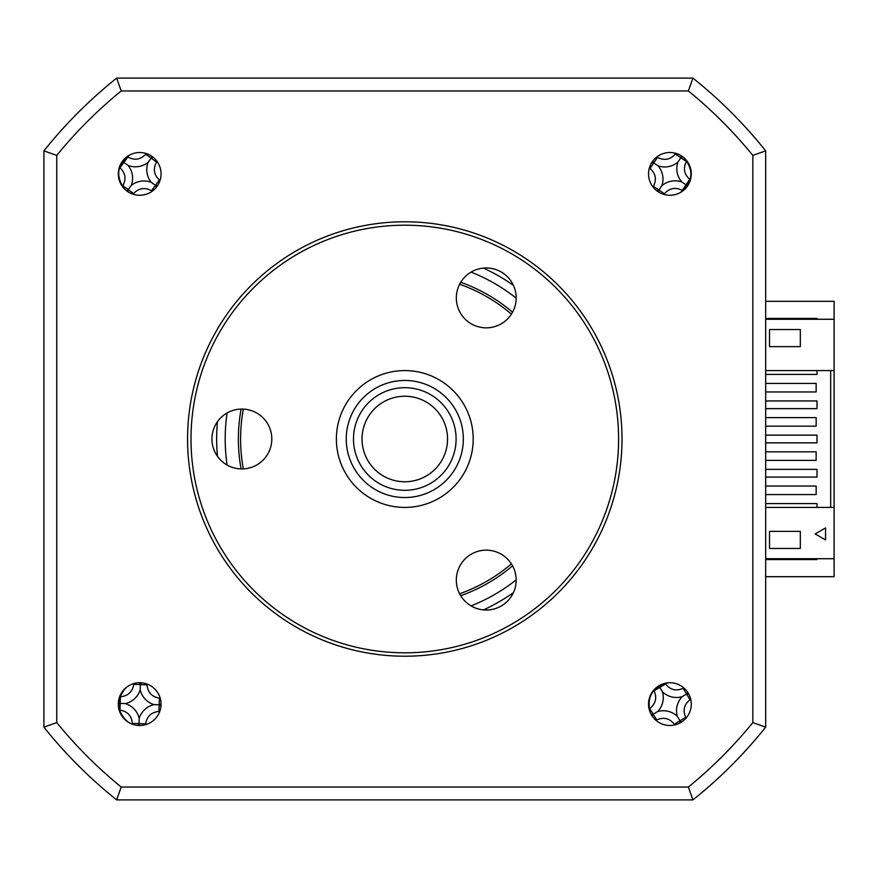 <?xml version="1.0" encoding="UTF-8"?>
<svg xmlns="http://www.w3.org/2000/svg" width="878" height="878" viewBox="0 0 878 878"><rect width="100%" height="100%" fill="white"/><g stroke="black" fill="none" stroke-linecap="round" stroke-linejoin="round"><path stroke-width="1.32" d="M43.9 206.484L43.9 671.516M637.307 78.109L172.275 78.109M765.682 451.83L765.682 460.379L816.145 460.379L816.145 451.83L765.682 451.83L765.682 426.17L816.145 426.17L816.145 417.621L765.682 417.621L765.682 391.961L816.145 391.961L816.145 383.412L765.682 383.412L765.682 370.582L834.1 370.582L834.1 301.319L765.682 301.319M817.001 558.726L817.001 559.582L765.682 559.582M765.682 318.418L817.001 318.418L817.001 319.274M765.682 671.516L765.682 576.681L834.1 576.681L834.1 507.418L765.682 507.418L765.682 558.726L834.1 558.726M243.338 409.104A164.197 164.197 0 0 0 243.338 468.896M459.633 593.769A164.197 164.197 0 0 0 511.413 563.874M511.413 314.126A164.197 164.197 0 0 0 459.633 284.231M139.679 725.491A21.379 21.379 0 0 0 161.058 704.112A21.379 21.379 0 0 0 139.679 682.733A21.379 21.379 0 0 0 118.3 704.112A21.379 21.379 0 0 0 139.679 725.491M139.679 195.267A21.379 21.379 0 0 0 161.058 173.888A21.379 21.379 0 0 0 139.679 152.509A21.379 21.379 0 0 0 118.3 173.888A21.379 21.379 0 0 0 139.679 195.267M669.903 195.267A21.379 21.379 0 0 0 691.282 173.888A21.379 21.379 0 0 0 669.903 152.509A21.379 21.379 0 0 0 648.524 173.888A21.379 21.379 0 0 0 669.903 195.267M669.903 725.491A21.379 21.379 0 0 0 691.282 704.112A21.379 21.379 0 0 0 669.903 682.733A21.379 21.379 0 0 0 648.524 704.112A21.379 21.379 0 0 0 669.903 725.491M217.448 421.703A188.144 188.144 0 0 0 217.448 456.297M460.731 595.734A166.425 166.425 0 0 0 512.554 565.816M512.554 312.184A166.425 166.425 0 0 0 460.731 282.266M815.179 533.923L825.55 527.941L825.55 539.915L815.179 533.923M765.682 494.588L816.145 494.588L816.145 486.039L765.682 486.039L765.682 507.418M834.1 319.274L765.682 319.274L765.682 206.484M769.534 346.634L769.534 329.535L800.319 329.535L800.319 346.634L769.534 346.634M817.001 370.582L817.001 374.434L765.682 374.434M765.682 400.939L817.001 400.939L817.001 408.643L765.682 408.643M765.682 435.148L817.001 435.148L817.001 442.852L765.682 442.852M765.682 469.357L817.001 469.357L817.001 477.061L765.682 477.061M765.682 503.566L817.001 503.566L817.001 507.418M765.682 460.379L765.682 486.039M830.676 370.582L830.676 507.418M834.1 370.582L834.1 507.418M129.889 154.879L127.529 156.712C117.674 165.316 116.094 175.216 122.777 186.41L124.687 189.132M680.318 192.556L682.612 190.658C692.182 181.724 693.433 171.781 686.376 160.806L684.39 158.161M668.202 682.799L665.315 683.578C652.903 687.715 647.624 696.243 649.479 709.15L650.192 712.387M126.432 687.331L124.489 689.559C116.379 700.007 116.785 710.104 125.719 719.85L128.001 722.023M752.83 155.406L765.682 150.862L762.269 146.637A461.806 461.806 0 0 0 697.154 81.533L692.929 78.109A461.806 461.806 0 0 1 765.682 150.862L765.682 727.138L752.83 722.594A448.943 448.943 0 0 1 688.385 787.039L121.197 787.039A448.943 448.943 0 0 1 56.752 722.594L56.752 155.406A448.943 448.943 0 0 1 121.197 90.961L688.385 90.961A448.943 448.943 0 0 1 752.83 155.406L752.83 722.594M56.752 155.406L43.9 150.862L47.324 146.637A461.806 461.806 0 0 1 112.428 81.533M241.088 409.082A166.425 166.425 0 0 0 241.088 468.918M483.493 609.892A188.144 188.144 0 0 0 513.443 592.606M513.443 285.394A188.144 188.144 0 0 0 483.493 268.108M765.682 727.138A461.806 461.806 0 0 1 692.929 799.891L688.385 787.039M692.929 799.891L116.664 799.891L121.197 787.039M121.197 90.961L116.664 78.109A461.806 461.806 0 0 0 43.9 150.862L43.9 727.138A461.806 461.806 0 0 0 116.664 799.891A461.806 461.806 0 0 1 43.9 727.138L56.752 722.594M688.385 90.961L692.929 78.109A461.806 461.806 0 0 1 765.682 150.862M43.9 150.862A461.806 461.806 0 0 1 116.664 78.109L692.929 78.109M769.534 531.366L800.319 531.366L800.319 548.465L769.534 548.465L769.534 531.366M146.286 153.551A116.851 32.212 -53.9 0 0 145.77 154.199C140.535 159.73 134.564 160.663 127.848 157.019A116.851 32.212 36.1 0 0 127.464 156.767M119.638 167.511A116.851 32.212 -143.9 0 0 119.99 167.797C125.521 173.032 126.454 179.002 122.81 185.719A116.851 32.212 -53.9 0 0 122.558 186.103M133.072 194.225A116.851 32.212 126.1 0 0 133.599 193.577C138.823 188.057 144.804 187.113 151.51 190.767A116.851 32.212 -143.9 0 0 152.201 191.217M160.016 180.495A116.851 32.212 36.1 0 0 159.368 179.979C153.848 174.744 152.904 168.774 156.558 162.057A116.851 32.212 126.1 0 0 157.008 161.365M131.217 185.499A20.161 20.161 0 0 0 128.067 165.426A20.161 20.161 0 0 0 148.141 162.276A20.161 20.161 0 0 0 151.301 182.35A20.161 20.161 0 0 0 131.217 185.499L127.804 190.208L128.023 191.81M151.301 182.35L155.439 185.368L151.51 190.767M156.273 187.365L155.439 185.368L159.368 179.979M155.999 185.774L157.601 185.554M148.141 162.276L151.159 158.128L156.558 162.057M153.156 157.294L151.159 158.128L145.77 154.199M151.565 157.579L151.345 155.977M128.067 165.426L123.919 162.408L127.848 157.019M123.37 162.002L123.919 162.408L119.99 167.797M127.804 190.208L126.202 190.482M160.235 698.208A116.851 32.212 2 0 0 159.401 698.131C151.894 696.891 147.778 692.468 147.043 684.862A116.851 32.212 92 0 0 147.032 684.028M133.774 683.567A116.851 32.212 -88 0 0 133.708 684.39C132.468 691.897 128.034 696.013 120.429 696.748A116.851 32.212 2 0 0 119.968 696.759M141.556 682.81L140.403 683.94L139.317 682.733M140.403 683.94L140.37 684.62L133.708 684.39M119.496 710.05A116.851 32.212 -178 0 0 119.957 710.082C127.464 711.334 131.59 715.757 132.326 723.362A116.851 32.212 -88 0 0 132.337 724.185M145.583 724.657A116.851 32.212 92 0 0 145.66 723.834C146.9 716.327 151.323 712.201 158.929 711.465A116.851 32.212 -178 0 0 159.763 711.454M140.195 689.746A20.161 20.161 0 0 0 154.045 704.617A20.161 20.161 0 0 0 139.174 718.467A20.161 20.161 0 0 0 125.324 703.596A20.161 20.161 0 0 0 140.195 689.746L140.37 684.62L147.043 684.862M125.324 703.596L120.198 703.421L120.429 696.748M119.507 703.399L120.198 703.421L119.957 710.082M139.174 718.467L138.987 723.593L132.326 723.362M137.802 725.404L138.987 723.593L145.66 723.834M138.965 724.284L140.041 725.491M154.045 704.617L159.17 704.804L158.929 711.465M160.981 705.989L159.17 704.804L159.401 698.131M159.851 704.825L161.058 703.75M663.977 194.433A116.851 32.212 124.2 0 0 664.47 193.764C669.519 188.079 675.456 186.937 682.283 190.361A116.851 32.212 -145.8 0 0 682.678 190.603M690.152 179.595A116.851 32.212 34.2 0 0 689.779 179.321C684.083 174.272 682.952 168.335 686.376 161.508A116.851 32.212 124.2 0 0 686.618 161.113M675.83 153.354A116.851 32.212 -55.8 0 0 675.336 154.012C670.287 159.708 664.35 160.839 657.523 157.414A116.851 32.212 34.2 0 0 656.81 156.986M649.358 167.961A116.851 32.212 -145.8 0 0 650.027 168.455C655.723 173.504 656.854 179.441 653.43 186.279A116.851 32.212 -55.8 0 0 653.002 186.981M686.596 185.225L686.036 184.841L682.283 190.361M681.789 181.965A20.161 20.161 0 0 0 661.836 185.774A20.161 20.161 0 0 0 658.017 165.821A20.161 20.161 0 0 0 677.97 162.002A20.161 20.161 0 0 0 681.789 181.965L686.036 184.841L689.779 179.321M677.97 162.002L680.856 157.755L686.376 161.508M682.821 156.855L680.856 157.755L675.336 154.012M681.24 157.195L680.966 155.593M658.017 165.821L653.77 162.935L657.523 157.414M652.87 160.97L653.77 162.935L650.027 168.455M653.21 162.551L651.608 162.825M661.836 185.774L658.95 190.021L653.43 186.279M656.985 190.921L658.95 190.021L664.47 193.764M658.566 190.592L658.84 192.183M683.841 687.902A116.851 32.212 -31.2 0 0 683.117 688.297C676.159 691.37 670.276 689.932 665.491 683.984A116.851 32.212 58.8 0 0 665.239 683.6M653.869 690.492A116.851 32.212 -121.2 0 0 654.088 690.898C657.161 697.856 655.723 703.728 649.775 708.524A116.851 32.212 -31.2 0 0 649.391 708.776M655.965 720.322A116.851 32.212 148.8 0 0 656.689 719.927C663.647 716.843 669.53 718.281 674.315 724.24A116.851 32.212 -121.2 0 0 674.776 724.932M686.113 718.05A116.851 32.212 58.8 0 0 685.718 717.315C682.645 710.357 684.083 704.485 690.031 699.7A116.851 32.212 148.8 0 0 690.723 699.239M659.433 686.859L659.784 687.441L665.491 683.984M662.451 691.831A20.161 20.161 0 0 0 682.184 696.66A20.161 20.161 0 0 0 677.355 716.393A20.161 20.161 0 0 0 657.622 711.564A20.161 20.161 0 0 0 662.451 691.831L659.784 687.441L654.088 690.898M657.622 711.564L653.232 714.22L649.775 708.524M651.07 714.22L653.232 714.22L656.689 719.927M652.65 714.582L652.233 716.141M677.355 716.393L680.011 720.783L674.315 724.24M680.022 722.945L680.011 720.783L685.718 717.315M680.373 721.365L681.932 721.782M682.184 696.66L686.574 693.993L690.031 699.7M688.736 693.993L686.574 693.993L683.117 688.297M687.156 693.642L687.573 692.073M447.55 439A42.759 42.759 0 0 0 404.791 396.241A42.759 42.759 0 0 0 362.032 439A42.759 42.759 0 0 0 404.791 481.759A42.759 42.759 0 0 0 447.55 439M353.483 439A51.308 51.308 0 0 1 404.791 387.692A51.308 51.308 0 0 1 456.099 439A51.308 51.308 0 0 1 404.791 490.308A51.308 51.308 0 0 1 353.483 439M463.332 439A58.541 58.541 0 0 0 404.791 380.459A58.541 58.541 0 0 0 346.25 439A58.541 58.541 0 0 0 404.791 497.541A58.541 58.541 0 0 0 463.332 439M336.373 439A68.418 68.418 0 0 1 404.791 370.582A68.418 68.418 0 0 1 473.209 439A68.418 68.418 0 0 1 404.791 507.418A68.418 68.418 0 0 1 336.373 439M404.791 656.217A217.217 217.217 0 0 1 187.574 439A217.217 217.217 0 0 1 404.791 221.783A217.217 217.217 0 0 1 622.008 439A217.217 217.217 0 0 1 404.791 656.217M404.791 225.196A213.804 213.804 0 0 0 190.998 439A213.804 213.804 0 0 0 404.791 652.804A213.804 213.804 0 0 0 618.595 439A213.804 213.804 0 0 0 404.791 225.196M486.247 267.977A29.929 29.929 0 0 1 516.176 297.916A29.929 29.929 0 0 1 486.247 327.845A29.929 29.929 0 0 1 456.319 297.916A29.929 29.929 0 0 1 486.247 267.977M486.247 550.155A29.929 29.929 0 0 1 516.176 580.084A29.929 29.929 0 0 1 486.247 610.023A29.929 29.929 0 0 1 456.319 580.084A29.929 29.929 0 0 1 486.247 550.155M241.878 409.071A29.929 29.929 0 0 1 271.807 439A29.929 29.929 0 0 1 241.878 468.929A29.929 29.929 0 0 1 211.949 439A29.929 29.929 0 0 1 241.878 409.071M227.095 412.967A179.595 179.595 0 0 0 227.095 465.033M471.102 605.897A179.595 179.595 0 0 0 516.176 579.875M516.176 298.125A179.595 179.595 0 0 0 471.102 272.103M122.81 185.719L133.599 193.577"/></g></svg>
